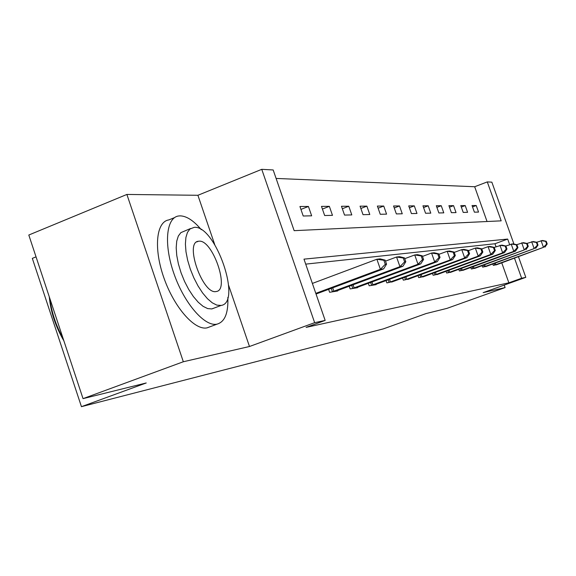 <?xml version="1.0" encoding="UTF-8"?>
<svg xmlns="http://www.w3.org/2000/svg" width="576" height="576" viewBox="0 0 576 576"><rect width="100%" height="100%" fill="white"/><g stroke="black" fill="none" stroke-linecap="round" stroke-linejoin="round"><path stroke-width="0.86" d="M487.051 221.515L474.682 186.739L487.289 181.908L491.854 182.16L513.936 244.058M36.036 256.86L32.321 258.379L81.446 406.67L383.364 328.874L426.089 313.56L446.954 308.383L505.102 287.575L504.216 285.084M81.446 406.67L146.232 382.968L83.038 398.635L28.8 235.022L126.886 194.443L183.334 361.75L249.48 346.5L314.647 322.675L261.756 169.33L273.175 169.963L294.156 230.674L501.178 220.846L487.289 181.908M214.733 244.62L197.906 195.286L126.886 194.443M197.906 195.286L261.756 169.33M474.682 186.739L276.106 178.438M83.038 398.635L183.334 361.75M303.214 216.007L311.659 215.82L308.419 206.467L299.93 206.51L303.214 216.007M324.655 215.525L332.482 215.352L329.35 206.345L321.487 206.388L324.655 215.525M344.542 215.078L351.806 214.92L348.775 206.237L341.474 206.28L344.542 215.078M363.024 214.668L369.792 214.517L366.862 206.136L360.058 206.172L363.024 214.668M380.254 214.279L386.575 214.135L383.731 206.042L377.381 206.078L380.254 214.279M396.353 213.919L402.264 213.79L399.514 205.949L393.566 205.985L396.353 213.919M411.43 213.581L416.974 213.458L414.302 205.87L408.722 205.898L411.43 213.581M425.57 213.264L430.783 213.149L428.191 205.79L422.95 205.819L425.57 213.264M438.876 212.969L443.779 212.854L441.259 205.718L436.32 205.74L438.876 212.969M451.404 212.688L456.034 212.58L453.571 205.646L448.92 205.668L451.404 212.688M463.226 212.422L467.597 212.321L465.206 205.582L460.807 205.603L463.226 212.422M474.401 212.17L478.541 212.076L476.208 205.517L472.046 205.538L474.401 212.17M509.645 244.591L507.672 239.069L303.984 259.142L325.159 320.422L306.101 327.384L508.867 282.816L501.761 262.85M496.03 246.744L494.964 243.749L305.712 264.132M328.608 289.354L329.63 292.291L337.709 290.959L337.565 290.534M349.214 286.214L350.15 288.914L357.638 287.683L357.502 287.287M368.309 283.291L369.173 285.79L376.128 284.645L375.998 284.278M386.05 280.57L386.856 282.881L393.214 281.477M402.581 278.021L403.337 280.166L409.27 278.856M418.025 275.638L418.73 277.639L424.274 276.415M432.482 273.398L433.138 275.263L438.343 274.118M446.047 271.296L446.659 273.038L451.548 271.966M458.791 269.316L459.367 270.95L463.968 269.942M470.794 267.444L471.341 268.985L475.682 268.027M482.119 265.68L482.63 267.127L486.734 266.227M492.818 264.01L493.301 265.37L497.182 264.521M518.472 256.774L525.809 277.344L483.149 292.637L505.102 287.575M525.809 277.344L521.64 278.237L514.505 258.221M508.867 282.816L521.64 278.237M325.159 320.422L314.647 322.675M494.964 243.749L507.672 239.069M300.931 209.412L308.419 206.467M322.409 209.059L329.35 206.345M342.331 208.75L348.775 206.237M360.857 208.469L366.862 206.136M378.122 208.21L383.731 206.042M394.265 207.972L399.514 205.949M409.378 207.756L414.302 205.87M423.562 207.562L428.191 205.79M436.903 207.374L441.259 205.718M449.467 207.209L453.571 205.646M461.326 207.05L465.206 205.582M472.536 206.906L476.208 205.517M249.48 346.5L228.643 285.401M315.806 293.357L380.39 269.309L383.638 268.87L316.044 294.026M312.379 283.428L376.877 259.243L380.138 258.869L385.164 260.136L383.875 260.287L385.279 264.312L386.568 264.146L385.164 260.136M385.279 264.312L380.39 269.309L376.877 259.243L383.875 260.287M383.638 268.87L386.568 264.146M63.886 340.862C55.584 326.606 50.71 311.897 49.262 296.741M49.846 298.505C51.545 312.206 55.973 325.555 63.122 338.551M201.29 229.68C193.637 220.601 186.566 215.993 180.079 215.863L178.56 215.993C166.104 217.634 163.57 244.57 174.096 274.104C184.45 303.667 204.732 326.822 216.886 324.166L217.051 324.137C224.849 321.883 228.442 312.991 227.837 297.439M174.6 217.591L168.79 219.938C156.182 221.645 153.475 248.58 163.966 278.05C174.29 307.541 194.681 330.581 206.993 327.866L210.038 326.758M214.114 308.074L211.702 308.93L207.641 308.578L203.076 306.324L198.245 302.249L193.378 296.539L188.726 289.469L184.536 281.39L181.037 272.729L178.394 263.923L176.753 255.442L176.191 247.723L176.731 241.142L178.322 236.038L180.878 232.625L190.591 228.521M194.234 227.347L189.958 228.996L187.452 232.394L185.897 237.499L185.4 244.073L185.99 251.806L187.654 260.294L190.31 269.114L193.824 277.798L198.007 285.898L202.637 292.997L207.482 298.735L212.285 302.832L216.806 305.107L221.083 305.438C242.309 302.846 215.431 224.971 194.234 227.347M216.086 291.542L216.324 291.506C230.112 290.009 212.551 239.299 198.95 241.193L198.418 241.25C184.226 242.15 202.687 294.804 216.086 291.542M331.834 291.931L399.946 266.674L402.934 266.278L335.556 291.319M385.517 261.137L396.554 257.011L399.564 256.673L404.453 257.875L403.265 258.019L404.618 261.878L405.806 261.727L404.453 257.875M404.618 261.878L399.946 266.674L396.554 257.011L403.265 258.019M402.934 266.278L405.806 261.727M352.195 288.583L417.996 264.247L420.761 263.873L355.637 288.014M404.734 258.682L414.727 254.952L417.514 254.635L422.266 255.794L421.164 255.924L422.474 259.632L423.569 259.495L422.266 255.794M422.474 259.632L417.996 264.247L414.727 254.952L421.164 255.924M420.761 263.873L423.569 259.495M371.066 285.473L434.714 261.994L437.278 261.648L374.27 284.947M422.489 256.421L431.561 253.044L434.138 252.756L438.768 253.858L437.746 253.98L439.013 257.558L440.028 257.429L438.768 253.858M439.013 257.558L434.714 261.994L431.561 253.044L437.746 253.98M437.278 261.648L440.028 257.429M388.62 282.586L450.238 259.906L452.628 259.582L391.601 282.096M438.941 254.333L447.192 251.273L449.597 251.006L454.104 252.065L453.154 252.18L454.37 255.629L455.321 255.506L454.104 252.065M454.37 255.629L450.238 259.906L447.192 251.273L453.154 252.18M452.628 259.582L455.321 255.506M404.978 279.9L464.695 257.954L466.927 257.659L407.765 279.439M454.226 252.41L461.75 249.624L463.99 249.372L468.382 250.394L467.496 250.495L468.677 253.829L469.562 253.714L468.382 250.394M468.677 253.829L464.695 257.954L461.75 249.624L467.496 250.495M466.927 257.659L469.562 253.714M420.264 277.38L478.195 256.14L480.276 255.859L422.87 276.955M468.461 250.625L475.337 248.083L477.432 247.846L481.716 248.832L480.888 248.933L482.033 252.151L482.854 252.043L481.716 248.832M482.033 252.151L478.195 256.14L475.337 248.083L480.888 248.933M480.276 255.859L482.854 252.043M434.578 275.026L490.824 254.441L492.775 254.174L437.018 274.63M481.766 248.962L488.059 246.643L490.018 246.42L494.194 247.37L493.416 247.464L494.525 250.574L495.302 250.481L494.194 247.37M494.525 250.574L490.824 254.441L488.059 246.643L493.416 247.464M492.775 254.174L495.302 250.481M448.013 272.822L502.668 252.842L504.497 252.598L450.31 272.441M494.208 247.414L501.826 245.088L505.901 246.002L505.166 246.089L506.246 249.106L506.974 249.012L505.901 246.002M506.246 249.106L502.668 252.842L499.982 245.297L505.166 246.089M504.497 252.598L506.974 249.012M460.642 270.742L513.792 251.345L515.513 251.114L462.802 270.389M505.836 245.988L512.914 243.828L516.895 244.714L516.211 244.793L517.255 247.723L517.939 247.637L516.895 244.714M517.255 247.723L513.792 251.345L511.186 244.022L516.211 244.793M515.513 251.114L517.939 247.637M472.543 268.783L524.268 249.941L474.574 268.452M516.708 244.67L523.361 242.647L527.249 243.504L526.601 243.576L527.616 246.42L528.264 246.341L527.249 243.504M527.616 246.42L524.268 249.941L521.726 242.827L526.601 243.576M525.888 249.718L528.264 246.341M483.768 266.94L534.146 248.609L485.69 266.623M526.946 243.432L533.218 241.531L537.012 242.359L536.407 242.431L537.394 245.189L537.998 245.117L537.012 242.359M537.394 245.189L534.146 248.609L531.677 241.704L536.407 242.431M535.673 248.4L537.998 245.117M494.381 265.19L543.47 247.349L496.195 264.895M536.609 242.273L542.527 240.473L546.242 241.279L545.666 241.344L546.624 244.03L547.2 243.958L546.242 241.279M546.624 244.03L543.47 247.349L541.066 240.638L545.666 241.344M544.918 247.154L547.2 243.958M332.438 291.722L331.272 288.36M333.871 291.211L332.698 287.827M352.771 288.382L351.698 285.286M354.154 287.885L353.074 284.782M371.628 285.286L370.634 282.427M372.96 284.81L371.959 281.938M389.16 282.406L388.238 279.763M390.449 281.945L389.52 279.288M405.504 279.72L404.64 277.265M406.75 279.274L405.886 276.804M420.768 277.207L419.969 274.925M421.978 276.782L421.171 274.486M435.067 274.86L434.318 272.729M436.241 274.442L435.485 272.304M448.488 272.657L447.782 270.662M449.618 272.254L448.913 270.245M461.102 270.583L460.44 268.711M462.204 270.194L461.542 268.315M472.982 268.632L472.363 266.875M474.055 268.25L473.429 266.486M484.2 266.789L483.61 265.133M485.244 266.422L484.654 264.758M494.798 265.046L494.244 263.491M495.814 264.686L495.252 263.124M196.747 241.913L198.418 241.25M211.961 308.887L221.083 305.438M217.051 324.137L207.166 327.83"/></g></svg>

